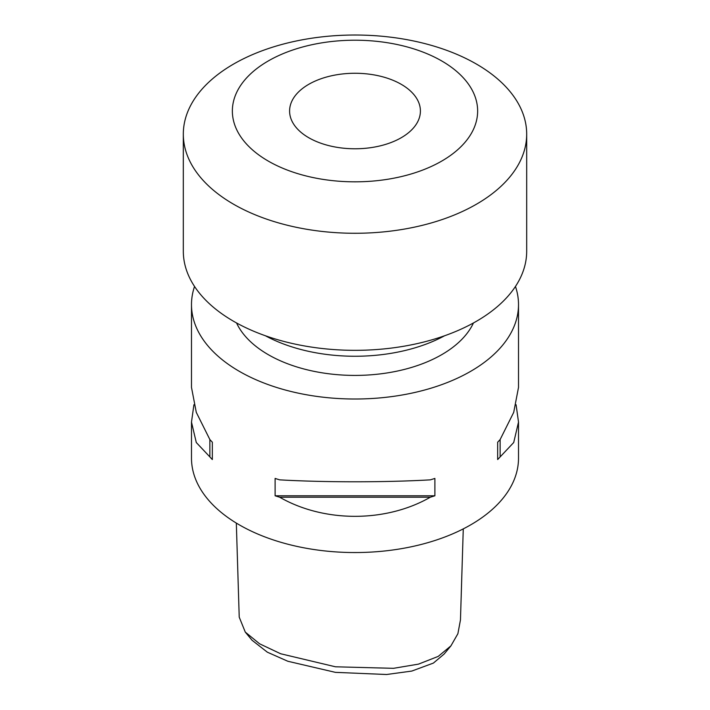 <?xml version="1.0" encoding="UTF-8"?>
<svg xmlns="http://www.w3.org/2000/svg" width="710" height="710" viewBox="0 0 710 710"><rect width="100%" height="100%" fill="white"/><g stroke="black" fill="none" stroke-linecap="round" stroke-linejoin="round"><path stroke-width="1.06" d="M236.323 523.084L239.226 617.159L245.278 632.095L259.576 643.792L280.663 653.759L335.475 666.797L393.482 668.323L418.501 664.125L438.23 656.395L450.921 645.869L457.888 633.71L460.462 619.936L463.266 528.888M450.921 645.869L444.167 654.008L433.384 663.087L411.791 671.074L386.595 674.5L335.431 672.361L287.825 661.259L267.351 652.197L252.032 640.234L245.278 632.095M308.752 137.722A65.409 37.763 180 0 1 289.591 111.026A65.409 37.763 180 0 1 329.972 76.139A65.409 37.763 180 0 1 401.248 84.321A65.409 37.763 180 0 1 420.409 111.026A65.409 37.763 180 0 1 380.027 145.905A65.409 37.763 180 0 1 308.752 137.722M441.718 60.954A122.635 70.805 180 0 1 441.718 161.09A122.635 70.805 180 0 1 268.282 161.09A122.635 70.805 180 0 1 268.282 60.954A122.635 70.805 180 0 1 441.718 60.954M476.401 64.051A171.687 99.125 180 0 1 526.687 134.146A171.687 99.125 180 0 1 420.702 225.727A171.687 99.125 180 0 1 233.599 204.24A171.687 99.125 180 0 1 183.313 134.146A171.687 99.125 180 0 1 289.298 42.564A171.687 99.125 180 0 1 476.401 64.051M526.687 134.146L526.687 251.207A171.687 99.125 180 0 1 420.702 342.788A171.687 99.125 180 0 1 233.599 321.293A171.687 99.125 180 0 1 183.313 251.207L183.313 134.146M444.558 335.777A130.809 75.526 180 0 1 265.442 335.777M473.446 322.961A122.635 70.805 180 0 1 268.282 354.672A122.635 70.805 180 0 1 236.554 322.961M434.893 495.784A163.513 94.403 180 0 1 430.322 497.213C385.974 522.702 324.026 522.702 279.678 497.213A163.513 94.403 180 0 1 275.107 495.784L275.107 478.434A163.513 94.403 0 0 0 279.678 479.853C324.026 482.427 385.974 482.427 430.322 479.853A163.513 94.403 0 0 0 434.893 478.434L434.893 495.784L275.107 495.784M516.09 404.744L518.513 422.086L513.712 442.525L500.133 456.903A163.513 94.403 180 0 1 497.666 459.547L497.666 442.188A163.513 94.403 0 0 0 500.133 439.552L513.712 412.359L518.513 387.394L518.513 304.608A163.513 94.403 180 0 1 417.578 391.822A163.513 94.403 180 0 1 239.377 371.365A163.513 94.403 180 0 1 191.487 304.608A163.513 94.403 180 0 1 194.54 286.458M191.487 304.608L191.487 387.394L196.288 412.359L209.867 439.552A163.513 94.403 -0 0 0 212.334 442.188L212.334 459.547A163.513 94.403 180 0 1 209.867 456.903L196.288 442.525L191.487 422.086L191.487 458.145A163.513 94.403 0 0 0 239.377 524.894A163.513 94.403 0 0 0 417.578 545.36A163.513 94.403 0 0 0 518.513 458.145L518.513 422.086M515.46 286.458A163.513 94.403 180 0 1 518.513 304.608M191.487 422.086L193.91 404.744M279.678 497.213L430.322 497.213M497.666 459.547L497.666 442.188M500.133 456.903L500.133 439.552M212.334 442.188L212.334 459.547M209.867 439.552L209.867 456.903"/></g></svg>
